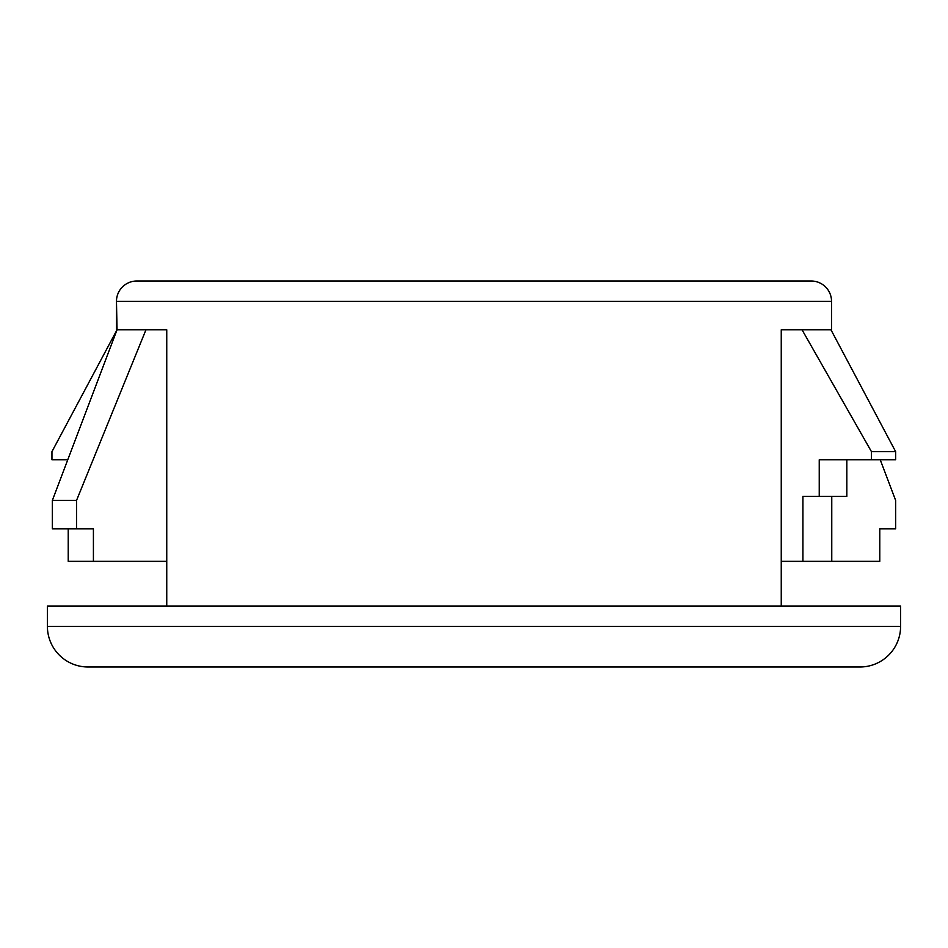 <?xml version="1.0" encoding="UTF-8"?>
<svg xmlns="http://www.w3.org/2000/svg" width="948" height="948" viewBox="0 0 948 948"><rect width="100%" height="100%" fill="white"/><g stroke="black" fill="none" stroke-linecap="round" stroke-linejoin="round"><path stroke-width="1.42" d="M811.215 281.011L136.785 281.011A20.311 20.311 0 0 0 116.474 301.334L831.526 301.334A20.311 20.311 0 0 0 811.215 281.011L136.785 281.011A20.311 20.311 0 0 0 116.474 301.334L116.474 329.774L166.753 329.774L166.753 606.045L166.753 329.774L117.042 329.774L52.353 500.414L52.353 528.854L93.414 528.854L76.539 528.854L76.539 500.414L52.353 500.414L76.539 500.414L145.968 329.774L76.539 500.414L76.539 528.854L52.353 528.854L52.353 500.414L117.042 329.774L116.474 301.334L831.526 301.334L831.526 329.774L831.526 301.334A20.311 20.311 0 0 0 811.215 281.011M88.034 666.989L859.966 666.989A40.634 40.634 0 0 0 900.6 626.355L47.4 626.355A40.634 40.634 0 0 0 88.034 666.989A40.634 40.634 0 0 1 47.4 626.355L900.6 626.355L900.6 606.045L47.4 606.045L47.4 626.355L47.4 606.045L900.6 606.045L900.6 626.355A40.634 40.634 0 0 1 859.966 666.989L95.44 666.989M830.958 329.774L802.032 329.774L830.958 329.774L895.647 451.651L871.461 451.651L871.461 459.78L895.647 459.78L895.647 451.651L895.647 459.78L871.461 459.78L871.461 451.651L895.647 451.651M781.247 329.774L802.032 329.774L871.461 451.651L802.032 329.774L781.247 329.774L781.247 606.045L781.247 329.774M880.242 459.78L895.647 500.414L895.647 528.854L879.78 528.854L879.78 561.346L831.763 561.346L831.763 496.349L831.763 561.346L879.78 561.346L879.78 528.854L895.647 528.854L895.647 500.414L880.242 459.78M802.92 561.346L831.763 561.346L802.92 561.346L802.92 496.349L802.92 561.346L781.247 561.346L802.92 561.346M819.238 496.349L846.825 496.349L846.825 459.78L846.825 496.349L819.238 496.349L819.238 459.78L819.238 496.349L802.92 496.349L819.238 496.349M819.238 459.78L871.461 459.78L819.238 459.78M51.95 451.651L117.042 329.774L51.95 451.651L51.95 459.78L51.95 451.651M67.758 459.78L51.95 459.78L67.758 459.78M68.22 561.346L166.753 561.346L93.414 561.346L93.414 528.854L93.414 561.346L68.22 561.346L68.22 528.854L68.22 561.346"/></g></svg>
